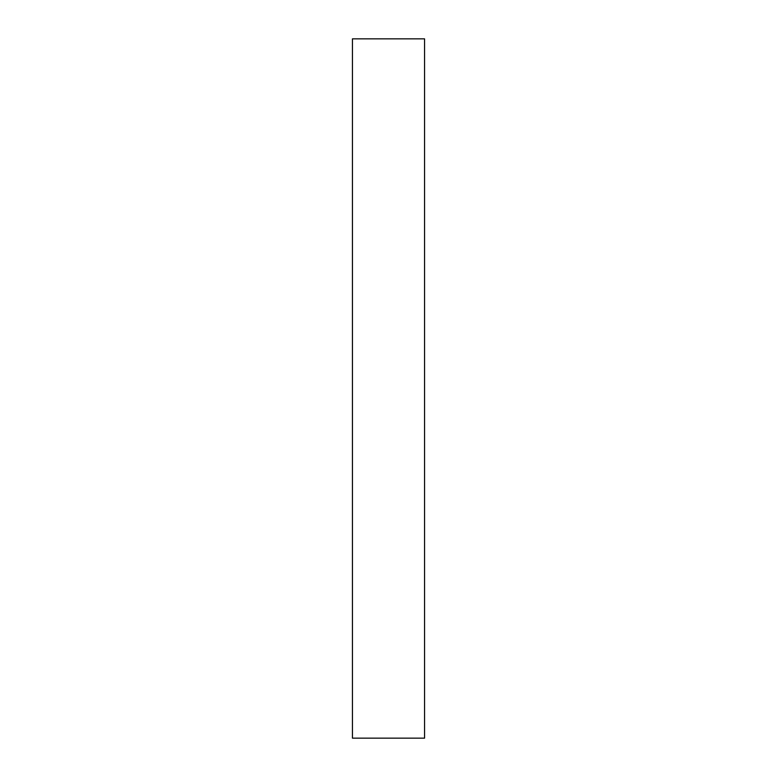 <?xml version="1.0" encoding="UTF-8"?>
<svg xmlns="http://www.w3.org/2000/svg" width="777" height="777" viewBox="0 0 777 777"><rect width="100%" height="100%" fill="white"/><g stroke="black" fill="none" stroke-linecap="round" stroke-linejoin="round"><path stroke-width="1.17" d="M424.563 738.15L352.437 738.15L352.437 38.85L424.563 38.85L424.563 738.15"/></g></svg>
